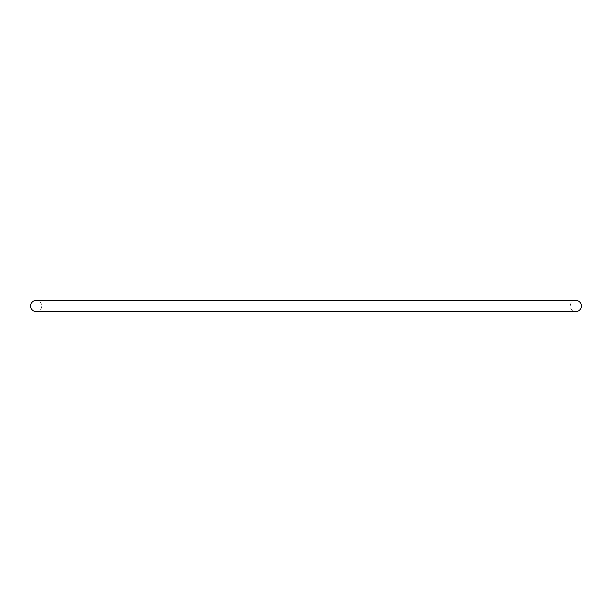 <?xml version="1.0" encoding="UTF-8"?>
<svg xmlns="http://www.w3.org/2000/svg" width="612" height="612" viewBox="0 0 612 612"><rect width="100%" height="100%" fill="white"/><g stroke="black" fill="none" stroke-linecap="round" stroke-linejoin="round"><path stroke-width="0.46" stroke-dasharray="3.06 2.29" d="M575.831 300.431A5.569 5.569 0 0 0 570.262 306A5.569 5.569 0 0 0 575.831 311.569L36.169 311.569A5.569 5.569 0 0 0 41.738 306A5.569 5.569 0 0 0 36.169 300.431L575.831 300.431"/><path stroke-width="0.92" d="M581.4 306A5.569 5.569 0 0 0 575.831 300.431L36.169 300.431A5.569 5.569 0 0 0 30.6 306A5.569 5.569 0 0 0 36.169 311.569L575.831 311.569A5.569 5.569 0 0 0 581.4 306"/></g></svg>

